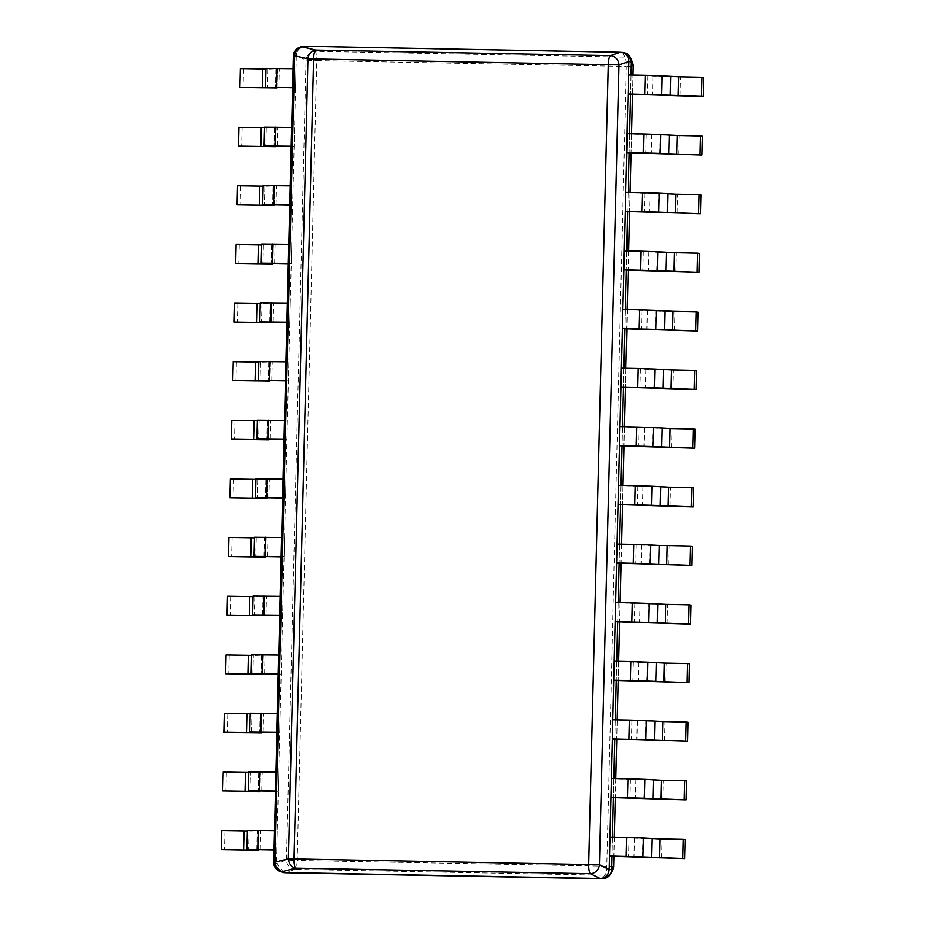 <?xml version="1.0" encoding="UTF-8"?>
<svg xmlns="http://www.w3.org/2000/svg" width="925" height="925" viewBox="0 0 925 925"><rect width="100%" height="100%" fill="white"/><g stroke="black" fill="none" stroke-linecap="round" stroke-linejoin="round"><path stroke-width="0.69" stroke-dasharray="4.62 3.47" d="M282.333 872.483L282.645 872.495C277.361 871.801 274.505 868.714 274.066 863.233L293.815 55.176C294.52 49.719 297.526 46.747 302.833 46.25M274.309 865.881A9.238 9.03 158.8 0 1 273.719 862.331L293.433 55.858A9.238 9.1 29.4 0 1 293.433 55.835L295.017 50.759M628.873 61.501C628.433 56.02 625.577 52.933 620.293 52.251L621.507 52.355M609.124 869.558C608.419 875.015 605.413 877.998 600.105 878.484M274.702 866.875L273.719 862.331M602.603 878.75L604.603 875.212L295.063 869.361L285.154 872.749C279.87 872.067 277.014 868.98 276.575 863.499L296.324 55.442C297.029 49.985 300.035 47.002 305.342 46.516L623.415 52.552M283.94 872.645L276.575 863.499L286.484 860.1A9.238 8.302 -108.9 0 0 295.063 869.361A9.238 2.336 91.1 0 0 297.203 860.47L286.484 860.1L306.036 60.218A9.238 8.232 -63.8 0 1 315.055 51.291L305.342 46.516C299.954 46.921 296.948 49.904 296.324 55.442L306.036 60.218L316.755 60.587A9.238 2.336 91.1 0 0 315.055 51.291L624.595 57.142A9.238 2.336 -88.9 0 1 626.306 66.438L633.174 66.427M623.103 52.517L624.595 57.142A9.238 9.03 -21.2 0 1 632.584 62.854M631.047 75.075L630.584 94.223L631.047 75.295L628.538 75.029M629.624 133.697L629.15 152.845L629.613 133.917L627.104 133.651M628.191 192.319L627.717 211.467L628.179 192.539L625.67 192.273M626.757 250.941L626.283 270.088L626.745 251.161L624.248 250.895M625.323 309.563L624.849 328.71L625.312 309.783L622.814 309.517M623.889 368.185L623.415 387.332L623.878 368.404L621.38 368.138M622.456 426.807L621.993 445.954L622.456 427.026L619.947 426.76M621.022 485.428L620.559 504.564L621.022 485.648L618.513 485.382M619.588 544.05L619.126 563.186L619.588 544.27L617.079 544.004M618.154 602.672L617.692 621.808L618.154 602.892L615.645 602.626M616.721 661.294L616.258 680.43L616.721 661.514L614.212 661.248M615.287 719.916L614.824 739.052L615.287 720.136L612.778 719.87M613.865 778.538L613.391 797.674L613.853 778.757L611.344 778.492M612.431 837.16L611.957 856.296L612.419 837.379L609.91 837.113M613.622 866.309L297.203 860.47L316.755 60.587L626.306 66.438L606.754 866.32A9.238 2.336 -88.9 0 1 604.603 875.212A9.238 9.1 -150.6 0 0 612.466 870.61M661.178 95.321L661.641 76.405L631.047 75.295M661.641 76.405L703.705 77.55M659.745 153.943L660.207 135.027L629.613 133.917M660.207 135.027L702.272 136.172M658.311 212.565L658.773 193.649L628.179 192.539M658.773 193.649L700.838 194.793M656.877 271.187L657.34 252.271L626.745 251.161M657.34 252.271L699.404 253.415M655.443 329.809L655.906 310.892L625.312 309.783M655.906 310.892L697.97 312.037M654.01 388.431L654.472 369.514L623.878 368.404M654.472 369.514L696.537 370.647M652.576 447.053L653.038 428.136L622.456 427.026M653.038 428.136L695.103 429.269M651.142 505.674L651.605 486.758L621.022 485.648M651.605 486.758L693.669 487.891M649.708 564.296L650.171 545.368L619.588 544.27M650.171 545.368L692.235 546.513M648.275 622.918L648.737 603.99L618.154 602.892M648.737 603.99L690.802 605.135M646.853 681.54L647.315 662.612L616.721 661.514M647.315 662.612L689.368 663.757M645.419 740.162L645.881 721.234L615.287 720.136M645.881 721.234L687.946 722.379M643.985 798.784L644.447 779.856L613.853 778.757M644.447 779.856L686.512 781.001M642.551 857.406L643.014 838.478L612.419 837.379M643.014 838.478L685.078 839.622M265.972 68.993L267.718 68.936L265.984 68.415M240.384 68.577L265.857 69.236L265.394 88.164M278.899 87.574L279.362 68.647L265.857 69.236M275.916 68.658L275.465 87.586L275.916 68.658M279.362 68.647L293.086 68.693M293.491 68.704L292.624 87.621M295.988 68.97L295.526 87.887L293.028 87.621M292.612 87.84L295.526 87.887M243.552 68.855L243.09 87.782M264.538 127.615L266.284 127.557L264.55 127.037M266.284 127.557L265.799 146.474L266.284 127.557M238.951 127.199L264.423 127.858L263.96 146.786M277.465 146.196L277.928 127.268L264.423 127.858M274.482 127.28L274.031 146.196L274.482 127.28M277.928 127.268L291.653 127.315M292.057 127.326L291.19 146.243M294.555 127.592L294.092 146.508L291.595 146.243M291.178 146.462L294.092 146.508M242.13 127.477L241.668 146.404M263.105 186.237L264.851 186.179L263.116 185.659M264.851 186.179L264.365 205.096L264.851 186.179M237.517 185.821L263.001 186.48L262.538 205.408M276.032 204.818L276.494 185.89L263.001 186.48M273.048 185.902L272.597 204.818L273.048 185.902M276.494 185.89L290.219 185.937M290.623 185.948L289.756 204.864M293.121 186.214L292.658 205.13L290.161 204.864M289.756 205.084L292.658 205.13M240.697 186.098L240.234 205.026M261.671 244.859L263.417 244.801L261.683 244.281M263.417 244.801L262.931 263.718L263.417 244.801M236.095 244.443L261.567 245.102L261.104 264.03M274.598 263.44L275.06 244.512L261.567 245.102M271.615 244.524L271.164 263.44L271.615 244.524M275.06 244.512L288.785 244.558M289.19 244.57L288.322 263.486M291.687 244.836L291.225 263.752L288.727 263.486M288.322 263.706L291.225 263.752M239.263 244.72L238.8 263.648M260.237 303.481L261.983 303.423L260.249 302.903M234.661 303.065L260.133 303.724L259.671 322.652M273.164 322.062L273.627 303.134L260.133 303.724M273.627 303.134L287.351 303.18M287.756 303.192L286.889 322.108M290.265 303.458L289.803 322.374L287.293 322.108M286.889 322.328L289.803 322.374M237.829 303.342L237.367 322.27M258.803 362.103L260.561 362.045L258.827 361.525M260.561 362.045L260.075 380.961L260.561 362.045M233.227 361.687L258.699 362.346L258.237 381.273M271.742 380.684L272.204 361.756L258.699 362.346M268.747 361.767L268.296 380.684L268.747 361.767M272.204 361.756L285.918 361.802M286.322 361.814L285.455 380.73M288.831 362.08L288.369 380.996L285.86 380.73M285.455 380.95L288.369 380.996M236.395 361.964L235.933 380.892M257.37 420.725L259.127 420.667L257.393 420.147M259.127 420.667L258.642 439.583L259.127 420.667M231.793 420.308L257.266 420.967L256.803 439.895M270.308 439.306L270.771 420.378L257.266 420.967M267.313 420.389L266.863 439.306L267.313 420.389M270.771 420.378L284.484 420.424M284.888 420.436L284.021 439.352M287.397 420.69L286.935 439.618L284.426 439.352M284.021 439.56L286.935 439.618M234.962 420.586L234.499 439.514M255.948 479.347L257.693 479.289L255.959 478.768M257.693 479.289L257.208 498.205L257.693 479.289M230.36 478.93L255.832 479.589L255.369 498.517M268.874 497.928L269.337 479L255.832 479.589M265.88 479.011L265.44 497.928L265.88 479.011M269.337 479L283.062 479.046M283.455 479.046L282.599 497.974M285.964 479.312L285.501 498.24L282.992 497.974M282.588 498.182L285.501 498.24M233.528 479.208L233.065 498.136M254.514 537.968L256.26 537.911L254.525 537.39M228.926 537.552L254.398 538.211L253.936 557.139M267.441 556.549L267.903 537.622L254.398 538.211M267.903 537.622L281.628 537.668M282.021 537.668L281.165 556.596M284.53 537.934L284.067 556.862L281.558 556.596M281.154 556.804L284.067 556.862M232.094 537.83L231.632 556.757M253.08 596.59L254.826 596.532L253.092 596.012M227.492 596.174L252.964 596.833L252.502 615.761M266.007 615.171L266.469 596.243L252.964 596.833M266.469 596.243L280.194 596.29M280.587 596.29L279.732 615.218M283.096 596.556L282.634 615.483L280.125 615.218M279.72 615.426L282.634 615.483M230.66 596.452L230.198 615.379M251.646 655.212L253.392 655.154L251.658 654.634M252.93 674.082L253.392 655.154L252.907 674.059M226.058 654.796L251.531 655.455L251.068 674.383M264.573 673.793L265.036 654.865L251.531 655.455M261.59 654.877L261.139 673.793L261.59 654.877M265.036 654.865L278.76 654.912M279.153 654.912L278.298 673.839M281.662 655.178L281.2 674.105L278.691 673.839M278.286 674.048L281.2 674.105M229.227 655.073L228.764 674.001M250.213 713.834L251.958 713.776L250.224 713.256M251.496 732.704L251.958 713.776L251.473 732.681M224.625 713.418L250.097 714.077L249.634 733.005M263.139 732.415L263.602 713.487L250.097 714.077M260.156 713.499L259.705 732.415L260.156 713.499M263.602 713.487L277.327 713.533M277.731 713.533L276.864 732.45M280.229 713.799L279.766 732.727L277.269 732.461M276.853 732.669L279.766 732.727M227.793 713.695L227.33 732.623M248.779 772.456L250.525 772.398L248.79 771.878M250.062 791.326L250.525 772.398L250.039 791.303M223.191 772.04L248.663 772.699L248.201 791.627M261.706 791.037L262.168 772.109L248.663 772.699M258.722 772.121L258.272 791.037L258.722 772.121M262.168 772.109L275.893 772.155M276.298 772.155L275.43 791.072M278.795 772.421L278.332 791.349L275.835 791.083M275.43 791.291L278.332 791.349M226.371 772.317L225.908 791.233M247.345 831.078L249.091 831.02L247.357 830.5M221.757 830.662L247.241 831.321L246.778 850.248M260.272 849.659L260.734 830.731L247.241 831.321M260.734 830.731L274.459 830.777M274.864 830.777L273.997 849.693M277.361 831.043L276.899 849.971L274.401 849.705M273.997 849.913L276.899 849.971M224.937 830.939L224.474 849.855M293.815 55.315L296.324 55.581M302.972 46.25L305.481 46.516M274.066 863.094L276.575 863.36M620.155 52.239L622.664 52.505M632.527 94.257L632.989 75.11L632.492 94.257M631.532 133.732L631.058 152.879L631.555 133.732M630.098 192.354L629.624 211.501L630.122 192.354M628.665 250.976L628.191 270.123M627.231 309.597L626.757 328.745M625.797 368.219L625.335 387.367L625.832 368.219M624.363 426.841L623.901 445.989L624.398 426.841M622.93 485.463L622.467 504.611L622.964 485.463M621.496 544.085L621.033 563.232M620.062 602.707L619.6 621.854M618.628 661.329L618.166 680.476L618.663 661.329M617.206 719.951L616.732 739.087L617.229 719.951M615.772 778.572L615.298 797.708M614.339 837.194L613.865 856.33M647.673 75.607L647.211 94.535M653.038 75.792L652.576 94.72M680.106 96.003L680.569 77.076M646.24 134.229L645.777 153.157M651.605 134.414L651.142 153.342M678.673 154.614L679.135 135.697M644.806 192.851L644.343 211.779M650.171 193.036L649.708 211.964M677.239 213.236L677.701 194.319M643.372 251.473L642.91 270.401M648.737 251.658L648.275 270.586M675.805 271.858L676.268 252.941M641.938 310.095L641.476 329.022M647.303 310.28L646.841 329.208M674.371 330.479L674.834 311.563M640.516 368.717L640.054 387.644M645.87 368.902L645.407 387.829M672.938 389.101L673.4 370.185M639.082 427.338L638.62 446.266M644.436 427.523L643.973 446.451M671.504 447.723L671.966 428.807M637.649 485.96L637.186 504.888M643.002 486.145L642.54 505.073M670.082 506.345L670.544 487.429M636.215 544.582L635.753 563.51M641.58 544.767L641.118 563.695M668.648 564.967L669.11 546.051M634.781 603.204L634.319 622.132M640.146 603.389L639.684 622.317M667.214 623.589L667.677 604.661M633.347 661.826L632.885 680.754M638.712 662.011L638.25 680.939M665.78 682.211L666.243 663.283M631.914 720.448L631.451 739.376M637.279 720.633L636.816 739.561M664.347 740.832L664.809 721.905M630.48 779.07L630.018 797.986M635.845 779.255L635.382 798.171M662.913 799.454L663.375 780.527M629.046 837.692L628.584 856.608M634.411 837.877L633.949 856.793M661.479 858.076L661.942 839.148M265.567 87.366L266.03 68.45M277.593 69.144L277.142 87.551M267.695 68.924L267.233 87.852M264.134 145.988L264.596 127.072M276.159 127.766L275.708 146.173M262.7 204.61L263.162 185.694M274.725 186.387L274.274 204.795M261.266 263.232L261.729 244.316M273.291 245.009L272.84 263.417M259.844 321.854L260.307 302.938M269.73 322.062L270.192 303.157M271.858 303.631L271.407 322.039M261.96 303.412L261.498 322.339M258.41 380.476L258.873 361.559M270.424 362.253L269.973 380.661M256.977 439.097L257.439 420.181M268.99 420.875L268.539 439.283M255.543 497.719L256.005 478.792M267.556 479.497L267.105 497.904M254.109 556.341L254.572 537.413M264.007 556.549L264.469 537.645M266.123 538.119L265.683 556.526M256.237 537.899L255.774 556.827M252.675 614.963L253.138 596.035M262.573 615.171L263.035 596.267M264.7 596.741L264.249 615.148M254.803 596.521L254.34 615.449M251.242 673.585L251.704 654.657M263.267 655.362L262.816 673.77M249.808 732.207L250.27 713.279M261.833 713.984L261.382 732.392M248.374 790.829L248.837 771.901M260.399 772.606L259.948 791.014M246.94 849.451L247.403 830.523M256.838 849.659L257.3 830.754M258.965 831.228L258.514 849.636M249.068 831.008L248.605 849.925M628.688 250.976L628.225 270.123M627.266 309.597L626.792 328.745M621.531 544.085L621.057 563.232M620.097 602.707L619.634 621.854M615.796 778.572L615.333 797.708M614.362 837.194L613.899 856.33M277.199 87.551L277.65 69.178M267.718 68.936L267.256 87.863M275.766 146.173L276.217 127.8M274.332 204.795L274.783 186.422M272.898 263.417L273.349 245.044M269.718 322.073L270.181 303.146M271.464 322.039L271.915 303.666M261.983 303.423L261.521 322.351M270.031 380.661L270.482 362.288M268.597 439.283L269.048 420.91M267.163 497.904L267.614 479.532M263.983 556.561L264.446 537.633M265.741 556.526L266.18 538.153M256.26 537.911L255.797 556.838M262.55 615.183L263.012 596.255M264.307 615.148L264.747 596.775M254.826 596.532L254.363 615.46M262.873 673.77L263.324 655.397M261.44 732.392L261.891 714.019M260.006 791.014L260.457 772.641M256.826 849.67L257.289 830.743M258.572 849.636L259.023 831.263M249.091 831.02L248.628 849.948"/><path stroke-width="1.39" d="M273.719 862.331L293.398 55.847A9.238 9.238 0 0 1 294.589 51.534A9.238 9.1 29.4 0 1 302.452 46.932A9.238 7.932 103.3 0 0 294.67 55.778L293.433 55.858A9.238 9.1 29.4 0 1 294.589 51.534L302.972 46.25L620.293 52.251C625.658 52.852 628.514 55.939 628.873 61.501L631.37 61.906L631.047 75.075M628.873 61.64L609.124 869.558C608.488 875.096 605.482 878.079 600.105 878.484L282.645 872.495L274.309 865.881A9.238 9.03 158.8 0 0 282.298 871.593A9.238 7.886 75.6 0 1 274.956 862.25L288.403 858.793L307.956 58.911A9.238 7.932 -76.7 0 1 315.737 50.077A9.238 2.336 91.1 0 0 313.587 58.957L307.956 58.911L294.67 55.778L274.956 862.25L273.684 862.32A9.238 9.238 0 0 0 274.309 865.881M609.124 869.558L599.412 864.782A9.238 8.232 116.2 0 1 590.393 873.709A9.238 2.336 -88.9 0 1 588.693 864.413L608.234 64.53A9.238 2.336 -88.9 0 1 610.384 55.639A9.238 8.302 71.1 0 1 618.964 64.9L313.587 58.957L294.034 858.839A9.238 2.336 91.1 0 0 295.746 868.136A9.238 7.886 -104.4 0 1 288.403 858.793L599.412 864.782L618.964 64.9L628.873 61.501M283.94 872.645L282.333 872.483M622.803 52.505C628.075 53.199 630.931 56.286 631.382 61.767L630.746 58.125L623.103 52.517M611.957 856.296L609.448 856.03L609.91 837.113L626.549 837.426L643.43 838.004L642.968 856.932L684.616 858.55L611.957 856.296L611.633 869.824C610.916 875.281 607.91 878.253 602.603 878.75L610.419 874.241L613.622 866.309M602.603 878.75L285.154 872.749M630.584 94.223L628.075 93.957L628.538 75.029L645.164 75.341L662.057 75.931L661.595 94.847L703.243 96.466L630.584 94.223L629.624 133.697M629.15 152.845L626.641 152.579L627.104 133.651L643.731 133.963L660.623 134.553L660.161 153.469L701.809 155.088L629.15 152.845L628.191 192.319M627.717 211.467L625.207 211.201L625.67 192.273L642.308 192.585L659.19 193.163L658.727 212.091L700.375 213.71L627.717 211.467L626.757 250.941M626.283 270.088L623.785 269.822L624.248 250.895L640.875 251.207L657.768 251.785L657.305 270.713L698.942 272.332L626.283 270.088L625.323 309.563M624.849 328.71L622.352 328.444L622.814 309.517L639.441 309.829L656.334 310.407L655.871 329.335L697.508 330.953L624.849 328.71L623.889 368.185M623.415 387.332L620.918 387.066L621.38 368.138L638.007 368.451L654.9 369.029L654.438 387.957L696.074 389.575L623.415 387.332L622.456 426.807M621.993 445.954L619.484 445.688L619.947 426.76L636.573 427.072L653.466 427.651L653.004 446.578L694.64 448.197L621.993 445.954L621.022 485.428M620.559 504.564L618.05 504.31L618.513 485.382L635.14 485.694L652.032 486.272L651.57 505.2L693.207 506.819L620.559 504.564L619.588 544.05M619.126 563.186L616.617 562.92L617.079 544.004L633.706 544.316L650.599 544.894L650.136 563.822L691.773 565.441L619.126 563.186L618.154 602.672M617.692 621.808L615.183 621.542L615.645 602.626L632.272 602.938L649.165 603.516L648.702 622.444L690.339 624.063L617.692 621.808L616.721 661.294M616.258 680.43L613.749 680.164L614.212 661.248L630.838 661.56L647.731 662.138L647.269 681.066L688.905 682.685L616.258 680.43L615.287 719.916M614.824 739.052L612.315 738.786L612.778 719.87L629.405 720.182L646.298 720.76L645.835 739.688L687.483 741.307L614.824 739.052L613.865 778.538M613.391 797.674L610.882 797.408L611.344 778.492L627.971 778.804L644.864 779.382L644.401 798.31L686.049 799.928L613.391 797.674L612.431 837.16M633.174 66.403L632.966 75.11L633.209 66.415A9.238 9.238 0 0 0 632.584 62.854A9.238 9.03 -21.2 0 1 633.174 66.403L631.37 61.906M613.899 856.33L613.657 866.297A9.238 9.238 0 0 1 612.466 870.61A9.238 9.1 -150.6 0 0 613.622 866.286L613.865 856.33M661.595 94.847L628.075 93.957M703.243 96.466L703.705 77.55L701.867 77.295L701.404 96.223M678.279 95.749L678.742 76.821L701.867 77.295M678.742 76.821L662.057 75.931M660.161 153.469L626.641 152.579M701.809 155.088L702.272 136.172L700.433 135.917L699.971 154.845M676.846 154.371L677.308 135.443L700.433 135.917M677.308 135.443L660.623 134.553M658.727 212.091L625.207 211.201M700.375 213.71L700.838 194.793L698.999 194.539L698.537 213.467M675.412 212.993L675.874 194.065L698.999 194.539M675.874 194.065L659.19 193.163M657.305 270.713L623.785 269.822M698.942 272.332L699.404 253.415L697.577 253.161L697.115 272.089M673.978 271.615L674.441 252.687L697.577 253.161M674.441 252.687L657.768 251.785M655.871 329.335L622.352 328.444M697.508 330.953L697.97 312.037L696.143 311.783L695.681 330.699M672.544 330.237L673.007 311.309L696.143 311.783M673.007 311.309L656.334 310.407M654.438 387.957L620.918 387.066M696.074 389.575L696.537 370.647L694.71 370.405L694.247 389.321M671.111 388.858L671.573 369.931L694.71 370.405M671.573 369.931L654.9 369.029M653.004 446.578L619.484 445.688M694.64 448.197L695.103 429.269L693.276 429.027L692.813 447.943M669.677 447.48L670.139 428.553L693.276 429.027M670.139 428.553L653.466 427.651M651.57 505.2L618.05 504.31M693.207 506.819L693.669 487.891L691.842 487.648L691.38 506.565M668.243 506.102L668.706 487.174L691.842 487.648M668.706 487.174L652.032 486.272M650.136 563.822L616.617 562.92M691.773 565.441L692.235 546.513L690.408 546.27L689.946 565.187M666.809 564.712L667.272 545.796L690.408 546.27M667.272 545.796L650.599 544.894M648.702 622.444L615.183 621.542M690.339 624.063L690.802 605.135L688.975 604.892L688.512 623.808M665.376 623.334L665.838 604.418L688.975 604.892M665.838 604.418L649.165 603.516M647.269 681.066L613.749 680.164M688.905 682.685L689.368 663.757L687.541 663.514L687.078 682.43M663.953 681.956L664.416 663.04L687.541 663.514M664.416 663.04L647.731 662.138M645.835 739.688L612.315 738.786M687.483 741.307L687.946 722.379L686.107 722.136L685.645 741.052M662.52 740.578L662.982 721.662L686.107 722.136M662.982 721.662L646.298 720.76M644.401 798.31L610.882 797.408M686.049 799.928L686.512 781.001L684.673 780.746L684.211 799.674M661.086 799.2L661.548 780.284L684.673 780.746M661.548 780.284L644.864 779.382M642.968 856.932L609.448 856.03M684.616 858.55L685.078 839.622L683.24 839.368L682.777 858.296M659.652 857.822L660.115 838.906L683.24 839.368M660.115 838.906L643.43 838.004M292.624 87.621L265.521 87.343L265.984 68.415L293.086 68.693M262.688 68.959L262.226 87.887L239.922 87.505L240.384 68.577L265.972 68.993M265.521 87.343L267.256 87.863L262.226 87.887M277.142 87.551L292.612 87.84M277.13 88.072L239.922 87.505M291.19 146.243L264.088 145.965L264.55 127.037L291.653 127.315M261.255 127.581L260.792 146.508L238.488 146.127L238.951 127.199L264.538 127.615M264.088 145.965L265.799 146.474L260.792 146.508M275.708 146.173L291.178 146.462M275.696 146.693L238.488 146.127M289.756 204.864L262.654 204.587L263.116 185.659L290.219 185.937M259.821 186.202L259.358 205.13L237.054 204.749L237.517 185.821L263.105 186.237M262.654 204.587L264.365 205.096L259.358 205.13M274.274 204.795L289.756 205.084M274.262 205.315L237.054 204.749M288.322 263.486L261.22 263.209L261.683 244.281L288.785 244.558M258.399 244.824L257.936 263.752L235.632 263.371L236.095 244.443L261.671 244.859M261.22 263.209L262.931 263.718L257.936 263.752M272.84 263.417L288.322 263.706M272.829 263.937L235.632 263.371M286.889 322.108L259.786 321.831L260.249 302.903L287.351 303.18M256.965 303.446L256.502 322.374L234.198 321.993L234.661 303.065L260.237 303.481M259.786 321.831L261.521 322.351L256.502 322.374M271.407 322.039L286.889 322.328M271.395 322.559L234.198 321.993M285.455 380.73L258.364 380.453L258.827 361.525L285.918 361.802M255.531 362.068L255.069 380.996L232.765 380.614L233.227 361.687L258.803 362.103M258.364 380.453L260.075 380.961L255.069 380.996M269.973 380.661L285.455 380.95M269.961 381.181L232.765 380.614M284.021 439.352L256.93 439.074L257.393 420.147L284.484 420.424M254.097 420.69L253.635 439.618L231.331 439.236L231.793 420.308L257.37 420.725M256.93 439.074L258.642 439.583L253.635 439.618M268.539 439.283L284.021 439.56M268.528 439.803L231.331 439.236M282.599 497.974L255.497 497.696L255.959 478.768L283.062 479.046M252.664 479.312L252.201 498.24L229.897 497.858L230.36 478.93L255.948 479.347M255.497 497.696L257.208 498.205L252.201 498.24M267.105 497.904L282.588 498.182M267.094 498.425L229.897 497.858M281.165 556.596L254.063 556.318L254.525 537.39L281.628 537.668M251.23 537.934L250.767 556.862L228.463 556.48L228.926 537.552L254.514 537.968M254.063 556.318L255.797 556.838L250.767 556.862M265.683 556.526L281.154 556.804M265.66 557.047L228.463 556.48M279.732 615.218L252.629 614.94L253.092 596.012L280.194 596.29M249.796 596.556L249.334 615.483L227.03 615.102L227.492 596.174L253.08 596.59M252.629 614.94L254.363 615.46L249.334 615.483M264.249 615.148L279.72 615.426M264.238 615.668L227.03 615.102M278.298 673.839L251.195 673.562L251.658 654.634L278.76 654.912M248.363 655.178L247.9 674.105L225.596 673.724L226.058 654.796L251.646 655.212M251.195 673.562L252.93 674.082L247.9 674.105M262.816 673.77L278.286 674.048M262.804 674.29L225.596 673.724M276.864 732.45L249.762 732.184L250.224 713.256L277.327 713.533M246.929 713.799L246.466 732.727L224.162 732.346L224.625 713.418L250.213 713.834M249.762 732.184L251.496 732.704L246.466 732.727M261.382 732.392L276.853 732.669M261.37 732.912L224.162 732.346M275.43 791.072L248.328 790.806L248.79 771.878L275.893 772.155M245.495 772.421L245.032 791.349L222.728 790.956L223.191 772.04L248.779 772.456M248.328 790.806L250.062 791.326L245.032 791.349M259.948 791.014L275.43 791.291M259.937 791.534L222.728 790.956M273.997 849.693L246.894 849.428L247.357 830.5L274.459 830.777M244.061 831.043L243.599 849.971L221.295 849.578L221.757 830.662L247.345 831.078M246.894 849.428L248.628 849.948L243.599 849.971M258.514 849.636L273.997 849.913M258.503 850.156L221.295 849.578M282.645 872.495L282.298 871.593L295.746 868.136L590.393 873.709L600.105 878.484M620.293 52.251L610.384 55.639L315.737 50.077L302.452 46.932L302.833 46.25M282.784 872.495L285.282 872.761M599.967 878.484L602.476 878.75M609.124 869.419L611.633 869.685M632.492 94.257L631.532 133.732L632.527 94.257M631.058 152.879L630.098 192.354L631.093 152.879M628.688 250.976L629.659 211.501L628.665 250.976M628.191 270.123L627.231 309.597M626.757 328.745L625.797 368.219L626.792 328.745M625.335 387.367L624.363 426.841L625.358 387.367M622.964 485.463L623.924 445.989L622.93 485.463M621.531 544.085L622.49 504.611L621.496 544.085M621.033 563.232L620.062 602.707M619.6 621.854L618.628 661.329L619.634 621.854M618.166 680.476L617.206 719.951L618.201 680.476M615.796 778.572L616.767 739.098L615.772 778.572M615.298 797.708L614.339 837.194M645.164 75.341L644.702 94.269M670.197 95.46L670.66 76.532M643.731 133.963L643.268 152.891M668.763 154.082L669.226 135.154M642.308 192.585L641.846 211.513M667.33 212.704L667.792 193.776M640.875 251.207L640.412 270.135M665.896 271.326L666.358 252.398M639.441 309.829L638.978 328.757M664.462 329.947L664.925 311.02M638.007 368.451L637.545 387.378M663.04 388.569L663.503 369.642M636.573 427.072L636.111 446M661.606 447.191L662.069 428.263M635.14 485.694L634.677 504.622M660.173 505.813L660.635 486.885M633.706 544.316L633.243 563.244M658.739 564.435L659.201 545.507M632.272 602.938L631.81 621.866M657.305 623.057L657.768 604.129M630.838 661.56L630.376 680.488M655.871 681.679L656.334 662.751M629.405 720.182L628.942 739.11M654.438 740.301L654.9 721.373M627.971 778.804L627.508 797.732M653.004 798.923L653.466 779.995M626.549 837.426L626.086 856.353M651.57 857.544L652.032 838.617M276.39 87.308L276.853 68.392M274.968 145.93L275.43 127.014M273.534 204.552L273.997 185.624M272.1 263.174L272.563 244.246M270.667 321.796L271.129 302.868M269.233 380.418L269.695 361.49M267.799 439.04L268.262 420.112M266.365 497.662L266.828 478.734M264.932 556.283L265.394 537.356M263.498 614.905L263.96 595.978M262.064 673.527L262.527 654.599M260.63 732.149L261.093 713.221M259.208 790.771L259.671 771.843M257.774 849.393L258.237 830.465M621.507 52.355L623.415 52.552M632.584 62.854L630.746 58.125M628.225 270.123L627.266 309.597M621.057 563.232L620.097 602.707M615.333 797.708L614.362 837.194M612.466 870.61L610.419 874.241"/></g></svg>
